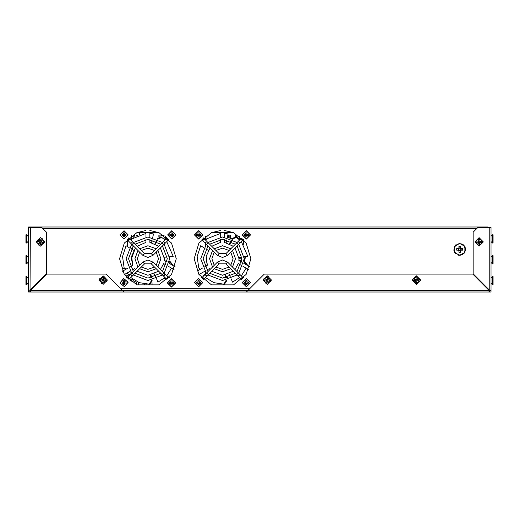 <?xml version="1.0" encoding="UTF-8"?>
<svg xmlns="http://www.w3.org/2000/svg" width="519" height="519" viewBox="0 0 519 519"><rect width="100%" height="100%" fill="white"/><g stroke="black" fill="none" stroke-linecap="round" stroke-linejoin="round"><path stroke-width="0.78" d="M228.658 235.483L228.996 235.483L228.996 237.962M230.17 235.483L230.89 235.483L230.89 238.656M230.553 235.483L230.215 235.483L230.215 238.383M160.935 236.924L160.935 235.483L164.088 235.483M205.926 248.899L206.867 248.899L206.867 249.464M136.426 235.334L136.426 236.061L136.426 235.334L136.426 236.061L136.426 235.334L136.426 236.061L136.426 235.334L136.426 236.061L136.426 235.334L136.426 236.061L136.426 235.334L137.464 235.561M133.74 235.334L133.74 237.631L133.74 235.334L133.74 237.631L133.74 235.334L133.74 237.631L133.74 235.334L133.74 237.631L133.74 235.334L134.784 235.334L134.784 236.969M31.99 227.724L31.99 226.978L487.607 226.978L487.607 227.724M487.607 288.908L487.607 288.272M31.99 288.272L31.99 288.908M489.248 227.724L491.039 227.724L491.039 290.082L489.248 289.913L473.133 273.805L473.133 232.201L477.61 227.724L489.248 227.724L489.248 289.913L491.013 290.381M28.558 227.724L41.987 227.724L46.463 232.201L46.463 273.805L30.349 289.913L28.558 290.082L28.558 226.978L31.99 226.978L30.465 227.724M239.214 238.169L239.214 239.583L239.214 238.169L241.4 238.169M129.01 238.169L131.579 238.169L131.579 239.253M26.547 243.015L26.547 234.809L25.95 234.809L25.95 243.015L26.547 243.015L28.065 241.497L28.065 236.327L28.558 236.625M26.547 284.788L26.547 276.582L25.95 276.582L25.95 284.788L26.547 284.788L28.065 283.27L28.065 278.1L28.558 278.398M26.547 263.899L26.547 255.698L25.95 255.698L25.95 263.899L26.547 263.899L28.065 262.387L28.065 257.21L28.558 257.508M492.453 234.815L492.453 243.015L493.05 243.015L493.05 234.809L492.453 234.809L491.039 236.229M491.039 277.996L492.453 276.582L492.453 284.775M492.453 276.582L493.05 276.582L493.05 284.775M491.039 257.113L492.453 255.698L492.453 263.886M492.453 255.698L493.05 255.698L493.05 263.886M170.641 282.368L169.531 282.368L169.531 283.471L170.641 283.471L170.926 284.873L172.036 284.873L172.036 283.763L173.43 283.471L173.437 282.92L173.43 282.368L172.036 282.077L172.036 280.974L170.926 280.974L170.641 282.368L170.926 283.543L172.036 283.711M123.198 234.335L122.088 234.335L122.088 235.438L123.198 235.438L123.49 236.833L124.592 236.833L124.592 235.73L125.987 235.438L125.987 234.335L124.592 234.043L124.592 232.934L123.49 232.934L123.198 234.335L123.418 235.438L124.592 235.671M124.502 281.726L124.391 280.63L123.288 280.74L123.405 281.843L122.043 282.271L122.16 283.374L123.574 283.517L123.691 284.62L124.787 284.503L124.936 283.089L126.033 282.972L125.922 281.875L124.502 281.726L123.366 282.135L123.314 283.251M170.939 234.335L169.83 234.335L169.83 235.438L170.939 235.438L171.225 236.833L172.334 236.833L172.619 235.438L173.729 235.438L173.729 234.335L172.334 234.043L172.334 232.934L171.225 232.934L170.939 234.335L171.225 235.503L172.334 235.671M197.791 282.07L196.682 282.07L196.682 283.173L197.791 283.173L198.083 284.574L199.186 284.574L199.186 283.465L200.581 283.173L200.594 282.621L200.581 282.07L199.186 281.778L199.186 280.675L198.083 280.675L197.791 282.07L198.083 283.244L199.186 283.413M197.791 234.335L196.682 234.335L196.682 235.438L197.791 235.438L198.083 236.833L199.186 236.833L199.186 235.73L200.581 235.438L200.581 234.335L199.186 234.043L199.186 232.934L198.083 232.934L197.791 234.335L198.011 235.438L199.186 235.671M245.526 234.335L244.423 234.335L244.423 235.438L245.818 235.73L245.818 236.833L246.921 236.833L247.213 235.438L248.322 235.438L248.322 234.335L246.921 234.043L246.921 232.934L245.818 232.934L245.526 234.335L245.818 235.503L246.921 235.671M245.526 282.07L244.423 282.07L244.423 283.173L245.526 283.173L245.818 284.574L246.921 284.574L246.921 283.465L248.322 283.173L248.329 282.621L248.322 282.07L246.921 281.778L246.921 280.675L245.818 280.675L245.526 282.07L245.818 283.244L246.921 283.413M458.413 248.588L456.746 248.588L456.746 250.126L458.413 250.126L458.939 250.651L458.939 252.318L460.476 252.318L460.476 250.651L461.002 250.126L462.669 250.126L462.682 249.354L462.669 248.588L461.002 248.588L460.476 248.063L460.476 246.395L458.939 246.395L458.939 248.063L458.413 248.588L458.699 250.126L459.704 250.625L461.002 250.126M152.132 262.971L152.975 262.127L147.909 260.032L142.848 262.127L147.909 260.032L152.975 262.127L163.783 272.942L162.998 273.844L162.097 274.629L151.282 263.821L152.132 262.971M133.72 242.879L144.535 253.694L151.282 253.694L144.529 253.694L142.848 255.38L147.909 257.476L152.975 255.38L147.909 257.476L142.848 255.38L132.034 244.566L133.72 242.879L132.929 242.081L131.223 242.068L130.976 243.508L132.034 244.566M226.719 262.971L227.569 262.127L222.502 260.032L217.442 262.127L222.502 260.032L227.569 262.127L238.377 272.942L237.592 273.844L236.69 274.629L225.875 263.821L226.719 262.971M208.314 242.879L219.128 253.694L225.875 253.694L219.122 253.694L217.442 255.38L222.502 257.476L227.569 255.38L222.502 257.476L217.442 255.38L206.627 244.566L208.314 242.879L207.522 242.081L205.816 242.068L205.569 243.508L206.627 244.566M244.462 260.635L245.078 259.915L244.28 259.228M244.592 259.299L245.189 258.423L244.267 257.865M244.728 257.956L245.325 257.372L245 256.678M133.72 274.629L132.663 275.686L131.223 275.44L130.976 274L132.034 272.942L133.72 274.629L144.535 263.821L142.848 262.127L132.034 272.942M208.314 274.629L207.256 275.686L205.816 275.44L205.569 274L206.627 272.942L208.314 274.629L219.128 263.821L217.442 262.127L206.627 272.942M244.864 261.563L244.864 260.934L244.209 260.577M163.783 244.566L164.841 243.508L164.594 242.068L163.154 241.822L151.282 253.694L152.975 255.38L163.783 244.566L162.097 242.879M238.377 244.566L239.434 243.508L239.188 242.068L237.747 241.822L225.875 253.694L226.719 254.537L227.569 255.38L238.377 244.566L236.69 242.879M233.544 284.86L246.129 274.415L250.846 258.754L246.129 243.093L233.544 232.648L211.46 232.648L198.874 243.093L194.158 258.754L198.874 274.415L211.46 284.86L233.544 284.86M158.95 284.86L171.536 274.415L176.252 258.754L171.536 243.093L158.95 232.648L136.873 232.648L124.281 243.093L119.565 258.754L124.281 274.415L136.873 284.86L158.95 284.86M459.704 255.322L464.875 252.338L464.875 246.369L459.704 243.385L454.54 246.369L454.54 252.338L459.704 255.322L462.189 254.784L464.408 253.032L465.673 249.354L464.92 246.447L462.676 244.177L458.861 243.45M479.102 246.149L483.351 241.893L479.102 237.644L474.853 241.893L479.102 246.149M416.446 284.341L420.695 280.085L416.446 275.836L412.19 280.085L416.446 284.341M267.259 284.341L271.508 280.085L267.259 275.836L263.003 280.085L267.259 284.341M103.151 284.341L107.407 280.085L103.151 275.836L98.902 280.085L103.151 284.341M40.495 246.149L44.744 241.893L40.495 237.644L36.246 241.893L40.495 246.149M420.131 280.656L417.01 276.4L412.754 279.52L415.875 283.776L420.131 280.656M104.806 276.744L99.81 278.437L101.503 283.432L106.499 281.739L104.806 276.744M263.73 278.878L266.046 283.614L270.788 281.298L268.466 276.562L263.73 278.878M482.787 242.464L479.666 238.208L475.417 241.329L478.531 245.584L482.787 242.464M42.149 238.552L37.154 240.245L38.847 245.24L43.843 243.547L42.149 238.552M137.126 271.223L147.909 275.239L158.691 271.223M132.76 265.261L131.424 258.754L135.44 247.972L131.618 256.23L132.76 265.261L130.23 266.721M125.306 269.562L124.106 267.726L122.568 256.522L126.046 245.759L129.186 247.628M149.083 284.159L151.405 280.863L152.125 280.74L149.913 284.107L149.083 284.159L139.28 282.68L130.788 277.561M161.889 237.507L158.081 238.811L157.419 238.487L161.188 237.06L165.029 239.947M130.872 240.031L132.021 238.889L145.969 233.394M211.72 271.223L222.502 275.239L233.284 271.223L222.502 275.239L211.72 271.223M210.033 247.972L206.212 256.23L207.353 265.261L204.823 266.721M199.899 269.562L198.699 267.726L197.162 256.522L200.639 245.759L203.779 247.628M223.676 284.159L225.999 280.863L226.719 280.74L224.506 284.107L223.676 284.159L213.873 282.68L205.381 277.561M236.482 237.507L232.674 238.811L232.012 238.487L235.782 237.06L239.622 239.947M205.466 240.031L206.614 238.889L220.562 233.394M137.924 250.456L134.927 258.754L137.924 267.051M139.617 268.738L147.909 271.735L156.206 268.738M139.624 252.156L137.314 258.754L139.624 265.352M141.311 267.038L147.909 269.348L154.506 267.038M131.69 244.222L126.13 258.754L131.69 273.286M133.377 274.979L147.909 280.532L162.441 274.979M133.377 245.909L128.517 258.754L133.377 271.599M135.063 273.286L147.909 278.145L160.754 273.286M164.134 273.286L169.694 258.754L164.134 244.222M162.441 242.529L147.909 236.975L133.377 242.529M162.441 271.599L167.306 258.754L162.441 245.909M160.754 244.222L147.909 239.363L135.063 244.222M157.893 267.051L160.89 258.754L157.893 250.456M156.206 248.77L147.909 245.772L139.617 248.77M156.193 265.352L158.503 258.754L156.193 252.156M154.506 250.469L147.909 248.16L141.311 250.469M212.518 250.456L209.52 258.754L212.518 267.051M214.204 268.738L222.502 271.735L230.799 268.738M214.217 252.156L211.908 258.754L214.217 265.352M215.904 267.038L222.502 269.348L229.1 267.038M206.277 244.222L200.723 258.754L206.277 273.286M207.97 274.979L222.502 280.532L237.034 274.979M207.97 245.909L203.111 258.754L207.97 271.599M209.657 273.286L222.502 278.145L235.347 273.286M238.727 273.286L244.28 258.754L238.727 244.222M237.034 242.529L222.502 236.975L207.97 242.529M237.034 271.599L241.893 258.754L237.034 245.909M235.347 244.222L222.502 239.363L209.657 244.222M232.486 267.051L235.483 258.754L232.486 250.456M230.799 248.77L222.502 245.772L214.204 248.77M230.786 265.352L233.096 258.754L230.786 252.156M229.1 250.469L222.502 248.16L215.904 250.469M171.478 287.098L175.656 282.92L171.478 278.742L167.306 282.92L171.478 287.098M124.041 239.064L128.219 234.886L124.041 230.708L119.863 234.886L124.041 239.064M119.883 283.05L124.469 286.78L128.193 282.193L123.613 278.469L119.883 283.05M171.776 239.064L175.954 234.886L171.776 230.708L167.605 234.886L171.776 239.064M198.634 286.799L202.812 282.621L198.634 278.444L194.456 282.621L198.634 286.799M198.634 239.064L202.812 234.886L198.634 230.708L194.456 234.886L198.634 239.064M246.369 239.064L250.547 234.886L246.369 230.708L242.191 234.886L246.369 239.064M246.369 286.799L250.547 282.621L246.369 278.444L242.191 282.621L246.369 286.799M465.459 249.354L463.772 245.292L459.704 243.606L455.643 245.292L453.956 249.354L455.643 253.421L459.704 255.101L463.772 253.421L465.459 249.354M236.93 237.806L237.546 237.806L237.546 237.423L236.742 237.423M237.546 237.806L237.546 238.247M238.416 238.915L239.214 238.915M231.487 238.915L231.818 238.915M243.865 277.386L242.821 277.386M227.88 277.386L226.076 277.386M235.457 236.891L235.756 235.276L236.34 235.276L236.794 237.715M159.158 236.852L159.158 235.036M204.35 238.915L205.375 238.915L205.375 239.94M163.822 238.915L166.061 238.915M205.375 243.314L205.375 245.299M205.375 272.209L205.375 273.785M205.375 236.164L205.375 238.915M202.183 277.386L201.145 277.386M169.272 277.386L168.227 277.386M158.859 236.982L158.859 235.334L158.859 236.982M163.699 278.697L166.164 278.697M164.095 278.379L165.846 278.379M206.568 249.282L206.568 248.899M205.076 236.398L205.076 238.915L205.076 236.398M131.579 238.915L131.995 238.915M133.915 246.447L132.922 246.447M139.364 234.646L139.364 233.602L139.364 234.646L139.364 233.602L139.929 233.602L139.929 234.601M131.845 235.399L131.845 238.915M486.355 227.724L486.459 226.978L486.459 227.724M33.138 227.724L33.138 226.978L33.248 227.724M31.114 289.784L30.485 289.784M31.542 288.72L31.542 289.355M487.607 226.978L489.132 227.724M488.483 289.784L489.112 289.784M488.055 289.355L488.055 288.72M106.136 274.123L124.041 292.022L30.498 292.022L30.666 290.231L46.781 274.123L106.136 274.123M30.349 227.724L30.05 290.082L30.498 290.53L122.25 290.231M247.861 290.53L122.549 290.53L124.041 292.022L246.369 292.022L264.275 274.123L472.815 274.123L488.93 290.231L489.099 292.022L246.369 292.022L247.861 290.53M30.05 290.082L28.558 290.082L30.498 292.022L30.498 290.53M248.16 290.231L489.099 290.53L489.547 290.082M489.099 290.53L489.099 292.022L491.039 290.082M491.039 226.978L491.039 227.724M491.039 290.53L491.039 292.022L488.055 292.022M28.61 290.53L28.558 292.022L31.542 292.022M130.01 280.734L132.695 279.138M130.198 274.298L129.711 274.019L126.727 275.738L126.727 277.587M205.835 239.544L205.835 238.318L205.375 238.318M205.076 238.318L203.753 238.318M166.437 238.318L165.412 238.318M205.835 273.377L205.835 272.78M205.835 244.728L205.835 243.781M168.247 277.406L169.259 277.406M201.158 277.406L202.163 277.406M239.214 238.318L237.644 238.318M232.103 238.318L230.89 238.318M226.076 277.406L227.828 277.406M242.84 277.406L243.852 277.406M136.568 284.73L136.568 282.453L133.591 280.727L131.554 281.901M138.489 282.381L138.359 284.86M144.327 284.86L144.327 283.938M146.118 284.127L146.118 284.86M152.086 284.86L152.022 282.414M125.436 273.967L125.832 274.194L128.816 272.469L128.816 272.021M124.288 268.193L122.847 269.024L122.847 270.983M130.606 271.982L131.346 272.903M489.021 289.784L489.514 290.244M489.294 289.978L488.969 289.784M30.083 290.244L30.576 289.784M415.628 280.519L415.764 279.611L415.966 280.766L416.893 280.785L417.231 279.838L417.094 280.747M416.887 280.811L416.647 282.381L415.557 282.213L415.797 280.643M417.088 279.527L417.328 277.957L416.238 277.795L415.914 279.449L414.318 279.203L414.149 280.292L415.719 280.532M416.874 280.909L415.784 280.74M417.004 280.734L418.574 280.974L418.742 279.884L417.172 279.644M416.193 279.3L416.919 279.41L416.193 279.3M416.854 281.045L417.231 280.766M415.492 280.5L415.764 280.876M416.03 279.131L415.654 279.41M417.399 279.676L417.12 279.3M103.32 281L102.496 280.591L103.657 280.747L103.956 279.864L103.151 279.261L103.975 279.663M103.982 279.877L105.402 280.584L104.916 281.57L103.489 280.87M102.989 279.177L101.393 278.599L100.9 279.592L102.386 280.396L101.666 281.849L102.658 282.336L103.359 280.915M104.066 279.923L103.573 280.909M103.936 279.747L104.637 278.327L103.651 277.834L102.944 279.261M102.321 280.091L102.652 279.43L102.321 280.091M104.189 279.981L104.04 279.54M103.262 281.123L103.696 280.974M102.12 280.195L102.269 280.63M103.047 279.053L102.606 279.203M268.141 279.806L267.843 280.675L268.025 279.767L267.149 279.267L266.435 280.195L266.734 279.326M266.948 279.293L267.46 277.795L268.505 278.152L267.992 279.65M266.526 280.526L266.007 282.025L267.051 282.381L267.577 280.85L269.192 281.337L269.556 280.292L268.051 279.773M266.974 279.209L268.018 279.566M266.824 279.352L265.319 278.839L264.962 279.884L266.461 280.396M267.363 280.909L266.669 280.669L267.363 280.909M267.019 279.073L266.604 279.28M268.271 279.851L268.064 279.436M267.493 281.097L267.914 280.896M266.247 280.325L266.448 280.74M478.284 242.328L478.421 241.419L478.622 242.574L479.55 242.594L479.893 241.646L479.751 242.555M479.55 242.62L479.303 244.19L478.213 244.021L478.46 242.457M479.744 241.335L479.984 239.772L478.894 239.603L478.576 241.257L476.974 241.011L476.805 242.101L478.375 242.341M479.537 242.717L478.44 242.548M479.66 242.542L481.23 242.782L481.398 241.692L479.828 241.452M478.849 241.108L479.582 241.218L478.849 241.108M479.511 242.853L479.887 242.574M478.148 242.308L478.421 242.684M478.687 240.939L478.317 241.218M480.056 241.484L479.783 241.108M40.664 242.808L39.833 242.399L41.001 242.555L41.267 241.588L40.495 241.069L41.319 241.478M41.325 241.692L42.746 242.392L42.26 243.385L40.832 242.678M40.158 241.114L38.73 240.407L38.244 241.4L39.729 242.204L39.009 243.658L40.002 244.144L40.703 242.723M41.403 241.731L40.917 242.717M41.28 241.556L41.981 240.135L40.995 239.648L40.287 241.069M39.665 241.899L39.995 241.238L39.665 241.899M41.526 241.789L41.377 241.348M40.599 242.931L41.04 242.782M39.463 242.003L39.613 242.438M40.391 240.861L39.95 241.011M158.95 232.648L149.848 230.475M145.969 242.386L137.126 246.285L145.969 242.386L145.969 239.46M167.014 262.095L164.296 260.525L164.393 258.754L160.377 247.972M132.17 270.081L134.7 268.621L135.44 269.536M160.377 269.536L163.667 263.607L166.236 265.092M128.154 267.921L122.452 271.216M145.969 232.648L145.969 237.06M168.338 266.305L174.086 269.621M124.391 274.57L130.094 271.281M158.691 246.285L149.848 242.386L149.848 239.46M149.848 237.06L149.848 232.648M175.098 266.76L169.2 263.354M145.969 230.475L136.873 232.648M164.296 260.525L164.393 258.754M124.106 267.726L125.903 269.218M129.101 275.874L128.79 275.531L131.541 273.124M171.542 268.154L166.722 275.874M165.029 277.561L157.958 282.122L156.517 278.761M172.49 265.254L170.018 262.264L170.122 261.537L172.645 264.684M166.722 241.633L173.236 256.418L169.596 256.756M149.848 233.394L153.514 233.946L152.709 237.507M132.021 238.889L131.177 240.336M133.74 250.333L131.236 248.848M150.484 275.038L150.938 277.912M151.308 280.266L151.405 280.863M134.116 270.86L133.331 271.547M151.016 274.947L151.561 277.801M152.009 280.143L152.125 280.74M166.281 261.673L167.066 261.797M169.421 262.166L170.018 262.264M154.422 273.896L155.57 276.569M164.925 260.888L167.15 261.167M169.518 261.466L170.122 261.537M155.402 244.066L156.719 241.478M157.802 239.35L158.081 238.811M164.322 257.242L167.222 256.97M154.915 243.833L156.148 241.199M157.166 239.038L157.419 238.487M151.542 242.671L152.184 239.836M233.544 232.648L224.442 230.475M238.987 258.754L234.971 247.972L238.987 258.754L238.889 260.525L238.987 258.754M224.442 242.386L233.284 246.285L224.442 242.386L224.442 239.46M209.293 268.621L210.033 269.536L209.293 268.621L206.763 270.081M238.26 263.607L234.971 269.536L238.26 263.607L240.829 265.092M220.562 239.46L220.562 242.386L211.72 246.285M202.747 267.921L197.045 271.216M220.562 232.648L220.562 237.06M242.931 266.305L248.679 269.621M198.985 274.57L204.681 271.281M224.442 237.06L224.442 232.648M249.691 266.76L243.794 263.354M241.607 262.095L238.889 260.525M220.562 230.475L211.46 232.648M206.017 258.754L207.353 265.261M198.699 267.726L200.496 269.218M203.695 275.874L203.383 275.531L206.134 273.124M246.136 268.154L241.309 275.874M239.622 277.561L232.551 282.122L231.111 278.761M247.083 265.254L244.611 262.264L244.715 261.537L247.239 264.684M241.309 241.633L247.829 256.418L244.19 256.756M224.442 233.394L228.107 233.946L227.303 237.507M206.614 238.889L205.771 240.336M208.333 250.333L205.829 248.848M225.077 275.038L225.531 277.912M225.901 280.266L225.999 280.863M208.709 270.86L207.924 271.547M225.603 274.947L226.154 277.801M226.602 280.143L226.719 280.74M240.874 261.673L241.659 261.797M244.014 262.166L244.611 262.264M229.015 273.896L230.164 276.569M239.519 260.888L241.744 261.167M244.112 261.466L244.715 261.537M229.988 244.066L231.312 241.478M232.395 239.35L232.674 238.811M238.915 257.242L241.815 256.97M229.508 243.833L230.741 241.199M231.759 239.038L232.012 238.487M226.135 242.671L226.777 239.836M151.282 263.821L144.535 263.821L151.282 263.821M126.96 277.847L127.291 277.684L128.972 279.384L130.029 278.32L128.589 278.074L128.342 276.633L130.976 274M168.863 277.847L168.526 277.684L166.852 279.384L163.154 275.686L164.594 275.44L164.841 274L163.783 272.942M166.852 279.384L165.788 278.32L167.228 278.074L167.475 276.633L168.623 277.756M168.863 239.661L168.526 239.823L166.852 238.124L165.788 239.188L167.228 239.434L167.475 240.874L164.841 243.508M127.291 239.823L128.965 238.124L130.029 239.188L128.589 239.434L128.342 240.874L127.291 239.823M128.706 237.903L128.965 238.124L128.706 237.903M167.475 240.874L168.623 239.752M128.342 276.633L127.2 277.756M225.875 263.821L219.128 263.821L225.875 263.821M201.554 277.847L201.885 277.684L203.558 279.384L203.299 279.605L203.565 279.384L204.622 278.32L203.182 278.074L202.935 276.633L205.569 274M243.456 277.847L243.119 277.684L241.445 279.384L237.747 275.686L239.188 275.44L239.434 274L238.377 272.942M241.445 279.384L240.381 278.32L241.822 278.074L242.068 276.633L243.216 277.756M243.456 239.661L243.119 239.823L241.445 238.124L240.381 239.188L241.822 239.434L242.068 240.874L239.434 243.508M201.885 239.823L203.558 238.124L204.622 239.188L203.182 239.434L202.935 240.874L201.885 239.823M203.299 237.903L203.558 238.124L203.299 237.903M242.068 240.874L243.216 239.752M202.935 276.633L201.787 277.756M28.065 241.497L28.558 241.199M28.065 236.327L26.547 234.809M28.065 283.27L28.558 282.972M28.065 278.1L26.547 276.582M28.065 262.387L28.558 262.089M28.065 257.21L26.547 255.698M172.036 282.135L170.861 282.368M170.926 283.711L172.321 283.471M175.467 282.92L171.478 278.93L167.488 282.92L171.478 286.91L175.467 282.92M172.321 282.368L170.926 282.135M172.269 283.471L172.269 282.368M170.693 282.368L170.693 283.471M172.1 283.471L172.1 282.368M124.592 234.095L123.418 234.335M123.49 235.671L124.884 235.438M128.031 234.886L124.041 230.897L120.051 234.886L124.041 238.876L128.031 234.886M124.884 234.335L123.49 234.095M124.826 235.438L124.826 234.335M123.25 234.335L123.25 235.438M124.657 235.438L124.657 234.335M124.878 283.095L124.528 281.953M123.198 282.154L123.574 283.517M124.45 286.592L128.011 282.213L123.632 278.658L120.071 283.03L124.45 286.592M124.677 283.406L124.768 281.992M123.574 283.465L124.67 283.348M124.508 281.785L123.412 281.895M123.554 283.296L124.651 283.186M172.334 234.095L171.16 234.335M171.225 235.671L172.619 235.438M175.766 234.886L171.776 230.897L167.786 234.886L171.776 238.876L175.766 234.886M172.619 234.335L171.225 234.095M172.568 235.438L172.568 234.335M170.991 234.335L170.991 235.438M172.399 235.438L172.399 234.335M199.186 281.836L198.011 282.07M198.083 283.413L199.478 283.173M202.624 282.621L198.634 278.632L194.644 282.621L198.634 286.611L202.624 282.621M199.478 282.07L198.083 281.836M199.419 283.173L199.419 282.07M197.843 282.07L197.843 283.173M199.251 283.173L199.251 282.07M199.186 234.095L198.011 234.335M198.083 235.671L199.478 235.438M202.624 234.886L198.634 230.897L194.644 234.886L198.634 238.876L202.624 234.886M199.478 234.335L198.083 234.095M199.419 235.438L199.419 234.335M197.843 234.335L197.843 235.438M199.251 235.438L199.251 234.335M246.921 234.095L245.753 234.335M245.818 235.671L247.213 235.438M250.359 234.886L246.369 230.897L242.379 234.886L246.369 238.876L250.359 234.886M247.213 234.335L245.818 234.095M247.161 235.438L247.161 234.335M245.584 234.335L245.584 235.438M246.992 235.438L246.992 234.335M246.921 281.836L245.753 282.07M245.818 283.413L247.213 283.173M250.359 282.621L246.369 278.632L242.379 282.621L246.369 286.611L250.359 282.621M247.213 282.07L245.818 281.836M247.161 283.173L247.161 282.07M245.584 282.07L245.584 283.173M246.992 283.173L246.992 282.07M461.002 248.588L459.704 248.088L458.699 248.588M458.238 248.588L458.238 250.126M460.476 247.887L458.939 247.887M460.716 250.126L460.716 248.588M461.177 250.126L461.177 248.588M458.939 250.82L460.476 250.82M458.861 255.264L458.524 255.205M455.799 253.862L455.552 253.635M453.982 251.034L453.898 250.709M453.982 247.673L454.086 247.349M455.799 244.845L456.058 244.631M163.608 278.768L166.236 278.768M43.032 228.769L476.565 228.769M120.758 288.739L249.652 288.739M128.972 238.124L132.663 241.822M203.558 238.124L207.256 241.822M241.393 260.324L240.66 260.272M241.251 258.968L240.569 258.923M241.166 257.625L240.446 257.573M227.478 236.722L227.478 237.546M229.833 235.483L229.833 238.247L229.833 235.483M228.321 235.483L228.321 237.767M165.412 236.456L165.412 238.915M163.53 278.878L166.346 278.878M166.437 237.3L166.437 238.539M128.972 279.384L132.663 275.686M167.475 276.633L164.841 274M166.852 238.124L163.154 241.822M128.342 240.874L130.976 243.508M163.154 275.686L162.097 274.629M203.565 279.384L207.256 275.686M242.068 276.633L239.434 274M241.445 238.124L237.747 241.822M202.935 240.874L205.569 243.508M237.747 275.686L236.69 274.629M127.33 239.862L127.33 246.519L127.33 239.862M244.397 259.247L244.838 259.13M244.52 257.904L244.858 257.833M239.48 238.169L239.48 236.054L239.48 238.169M131.579 248.29L131.579 249.049M131.32 238.169L131.32 235.769M238.941 259.993L241.841 260.207M238.987 258.663L241.893 258.871M238.922 257.32L241.854 257.521M243.469 239.681L243.469 244.352M491.039 241.595L492.453 243.015M491.039 283.368L492.453 284.788L493.05 284.788M491.039 262.484L492.453 263.899L493.05 263.899"/></g></svg>

